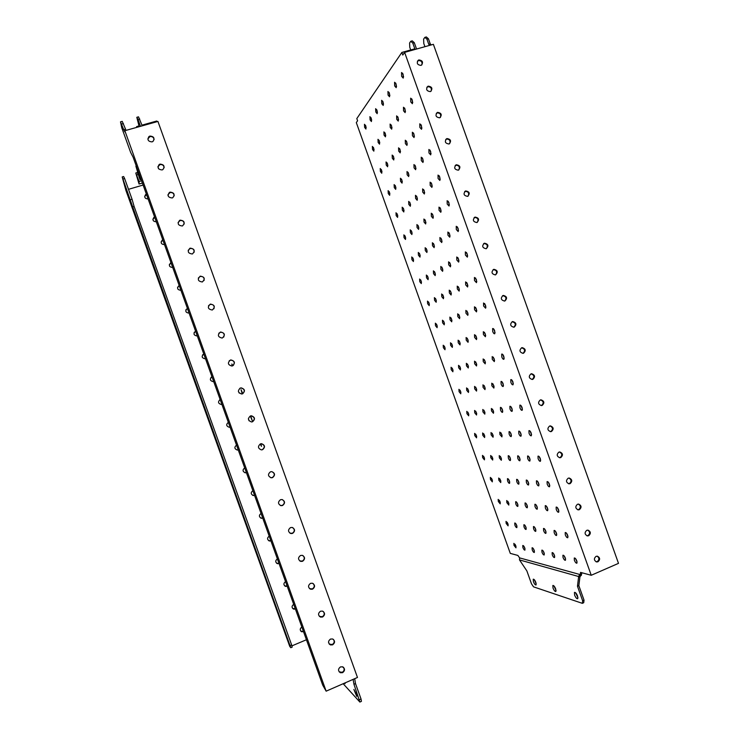 <?xml version="1.0" encoding="UTF-8"?>
<svg xmlns="http://www.w3.org/2000/svg" width="739" height="739" viewBox="0 0 739 739"><rect width="100%" height="100%" fill="white"/><g stroke="black" fill="none" stroke-linecap="round" stroke-linejoin="round"><path stroke-width="1.11" d="M412.288 99.977L410.672 98.176L410.745 101.899L412.371 103.7L412.288 99.977M411.771 98.86L412.741 102.592M405.027 109.03L403.457 107.247L403.559 110.85L405.129 112.624L405.027 109.03M404.547 107.977L405.471 111.478M555.7 588.928C554.656 586.443 553.696 585.297 552.837 585.482L553.012 588.05C554.056 590.535 555.017 591.68 555.876 591.496L555.7 588.928M556.079 590.507L553.945 585.907M535.867 582.48C534.888 580.143 534.011 579.053 533.225 579.21L533.419 581.685C534.399 584.013 535.276 585.103 536.061 584.946L535.867 582.48M536.228 583.912L534.306 579.699M577.584 596.04C576.448 593.399 575.404 592.188 574.452 592.41L574.609 595.08C575.736 597.722 576.78 598.932 577.741 598.71L577.584 596.04M577.972 597.768L575.589 592.752M418.93 59.933L418.403 60.155C416.362 63.083 417.184 64.829 420.879 65.392L421.387 65.18C423.447 62.261 422.634 60.506 418.93 59.933M417.415 61.171L418.468 60.57C421.332 60.589 422.477 62.002 421.904 64.801M428.287 86.149L427.844 86.324C425.701 89.253 426.495 91.017 430.227 91.608L430.652 91.442C432.823 88.523 432.038 86.759 428.287 86.149M426.846 87.276L427.807 86.74C430.754 86.786 431.872 88.237 431.17 91.091M437.636 112.365L437.294 112.494C435.031 115.413 435.798 117.187 439.585 117.815L439.899 117.695C442.19 114.776 441.432 113.002 437.636 112.365M436.278 113.363L437.137 112.91C440.176 112.984 441.266 114.471 440.416 117.381M446.984 138.562L446.744 138.646C444.361 141.565 445.09 143.348 448.924 144.003L449.146 143.929C451.547 141.02 450.827 139.228 446.984 138.562M445.728 139.44L446.476 139.061C449.589 139.172 450.651 140.706 449.645 143.652M456.323 164.751L456.185 164.797C453.691 167.698 454.383 169.499 458.272 170.192L458.383 170.155C460.905 167.254 460.221 165.453 456.323 164.751M455.178 165.499L455.797 165.213C459.011 165.36 460.027 166.931 458.864 169.915M465.672 190.93L465.635 190.939C463.02 193.83 463.676 195.641 467.611 196.371L467.621 196.362C470.253 193.479 469.607 191.669 465.672 190.93M464.646 191.558L465.127 191.346C468.434 191.54 469.404 193.147 468.064 196.177M475.001 217.09C472.36 219.926 472.978 221.746 476.849 222.559L476.941 222.531C479.583 219.686 478.955 217.866 475.075 217.072L475.001 217.09M474.115 217.608L474.521 217.451C477.874 217.756 478.78 219.418 477.246 222.411M484.341 243.251C481.708 246.022 482.29 247.851 486.077 248.747L486.28 248.692C488.904 245.902 488.313 244.073 484.516 243.196L484.341 243.251M483.592 243.648L483.943 243.537C487.324 243.999 488.146 245.699 486.41 248.637M493.661 269.402C491.056 272.109 491.601 273.957 495.306 274.917L495.601 274.834C498.215 272.109 497.661 270.271 493.948 269.319L493.661 269.402M493.079 269.689L493.356 269.615C496.765 270.234 497.504 271.98 495.573 274.843M502.991 295.535C500.395 298.196 500.913 300.043 504.525 301.078L504.931 300.967C507.517 298.297 507 296.45 503.379 295.434L502.991 295.535M512.312 321.659C509.744 324.264 510.215 326.121 513.734 327.22L514.252 327.1C516.82 324.476 516.339 322.629 512.801 321.539L512.312 321.659M521.632 347.783C519.083 350.332 519.517 352.189 522.953 353.353L523.572 353.214C526.122 350.646 525.669 348.79 522.224 347.644L521.632 347.783M530.944 373.888C528.413 376.391 528.819 378.248 532.163 379.476L532.884 379.319C535.415 376.807 534.999 374.941 531.637 373.731L530.944 373.888M531.036 373.86C534.352 375.098 534.75 376.955 532.237 379.43L532.108 379.476M540.255 399.984C537.752 402.432 538.121 404.298 541.373 405.582L542.195 405.415C544.698 402.949 544.32 401.083 541.05 399.817L540.255 399.984M540.514 399.901C543.673 401.249 544.006 403.115 541.53 405.489L541.234 405.582M549.567 426.07C547.082 428.472 547.423 430.338 550.592 431.668L551.497 431.493C553.982 429.082 553.631 427.216 550.453 425.895L549.567 426.07M549.992 425.95C552.984 427.401 553.262 429.257 550.823 431.53L550.361 431.659M558.869 452.148C556.412 454.503 556.716 456.369 559.802 457.746L560.799 457.57C563.257 455.196 562.942 453.33 559.848 451.972L558.869 452.148M559.451 451.991C562.287 453.534 562.508 455.39 560.107 457.561L559.488 457.718M568.171 478.216C565.732 480.526 566.009 482.401 569.012 483.814L570.102 483.639C572.54 481.311 572.245 479.445 569.242 478.031L568.171 478.216M568.901 478.041C571.58 479.657 571.746 481.505 569.39 483.583L568.624 483.759M577.464 504.275C575.053 506.548 575.302 508.414 578.212 509.873L579.394 509.688C581.805 507.407 581.547 505.541 578.628 504.09L577.464 504.275M578.341 504.081C580.872 505.762 580.983 507.601 578.674 509.596L577.759 509.79M586.757 530.316C584.373 532.551 584.595 534.417 587.422 535.914L588.687 535.738C591.071 533.484 590.849 531.618 588.004 530.14L586.757 530.316M587.764 530.122C590.147 531.858 590.212 533.678 587.948 535.599L586.914 535.793M596.05 556.356C593.685 558.555 593.888 560.421 596.632 561.945L597.98 561.769C600.336 559.562 600.133 557.696 597.371 556.181L596.05 556.356M597.177 556.153C599.421 557.936 599.44 559.746 597.223 561.594L596.068 561.788M403.115 74.279L401.545 72.524L401.628 76.339L403.198 78.103L403.115 74.279M402.635 73.235L403.577 76.967M413.96 134.055L412.353 132.235L412.445 135.736L414.062 137.556L413.96 134.055M413.443 132.937L414.403 136.429M422.893 159.07L421.239 157.204L421.332 160.622L422.985 162.478L422.893 159.07M422.329 157.878L423.318 161.37M431.816 184.076L430.116 182.163L430.209 185.498L431.909 187.401L431.816 184.076M431.216 182.819L432.241 186.302M440.74 209.072L438.994 207.114L439.086 210.356L440.832 212.305L440.74 209.072M440.093 207.742L441.155 211.225M449.663 234.06L447.871 232.055L447.963 235.214L449.755 237.21L449.663 234.06M448.97 232.665L450.069 236.138M458.577 259.038L456.739 256.987L456.831 260.054L458.679 262.105L458.577 259.038M457.847 257.578L458.984 261.043M467.491 284.007L465.607 281.901L465.699 284.894L467.593 286.991L467.491 284.007M466.715 282.483L467.889 285.928M476.406 308.967L474.466 306.805L474.567 309.715L476.498 311.876L476.406 308.967M475.583 307.369L476.794 310.814M485.311 333.917L483.324 331.7L483.426 334.536L485.412 336.744L485.311 333.917M484.451 332.264L485.689 335.682M494.215 358.858L492.183 356.586L492.285 359.348L494.317 361.611L494.215 358.858M493.31 357.14L494.585 360.549M503.12 383.79C502.391 382.008 501.689 381.232 501.033 381.463L501.134 384.141C501.864 385.924 502.566 386.7 503.222 386.469L503.12 383.79M502.169 382.008L503.481 385.398M512.016 408.713C511.268 406.893 510.557 406.099 509.882 406.321L509.984 408.935C510.741 410.755 511.453 411.549 512.118 411.327L512.016 408.713M511.028 406.866L512.367 410.247M520.912 433.627C520.145 431.77 519.415 430.948 518.732 431.17L518.833 433.719C519.609 435.567 520.33 436.389 521.023 436.167L520.912 433.627M519.886 431.715L521.254 435.077M529.808 458.531C529.013 456.628 528.265 455.797 527.572 456.009L527.683 458.485C528.468 460.379 529.216 461.219 529.909 461.007L529.808 458.531M528.736 456.563L530.131 459.898M538.694 483.426C537.881 481.486 537.124 480.627 536.412 480.84L536.523 483.251C537.327 485.181 538.094 486.04 538.805 485.837L538.694 483.426M537.586 481.394L539.008 484.719M547.581 508.312C546.749 506.335 545.964 505.448 545.243 505.661L545.354 508.007C546.186 509.975 546.962 510.861 547.691 510.658L547.581 508.312M546.426 506.224L547.885 509.522M556.458 533.188C555.608 531.175 554.813 530.26 554.074 530.463L554.195 532.745C555.044 534.759 555.839 535.664 556.578 535.47L556.458 533.188M555.275 531.036L556.753 534.315M398.127 117.621L396.612 115.875L396.732 119.348L398.247 121.094L398.127 117.621M397.693 116.651L398.57 119.912M406.838 142.008L405.286 140.225L405.397 143.615L406.958 145.407L406.838 142.008M406.358 140.973L407.272 144.234M415.54 166.395L413.951 164.566L414.062 167.873L415.66 169.702L415.54 166.395M415.032 165.287L415.974 168.557M424.251 190.773L422.606 188.898L422.717 192.122L424.362 193.997L424.251 190.773M423.696 189.6L424.666 192.861M432.952 215.141L431.271 213.22L431.382 216.37L433.063 218.282L432.952 215.141M432.352 213.894L433.359 217.155M441.645 239.501L439.917 237.533L440.028 240.6L441.756 242.558L441.645 239.501M441.017 238.189L442.051 241.45M450.347 263.851L448.573 261.837L448.684 264.821L450.457 266.834L450.347 263.851M449.672 262.474L450.735 265.726M459.039 288.192L457.219 286.132L457.33 289.032L459.15 291.101L459.039 288.192M458.319 286.75L459.418 289.993M467.722 312.523L465.866 310.408L465.976 313.244L467.833 315.359L467.722 312.523M466.965 311.027L468.101 314.251M476.406 336.845L474.503 334.675L474.614 337.437L476.526 339.607L476.406 336.845M475.611 335.284L476.775 338.508M485.089 361.159L483.14 358.942L483.251 361.63L485.209 363.847L485.089 361.159M484.257 359.542L485.449 362.747M493.772 385.472L491.768 383.19L491.888 385.804L493.883 388.086L493.772 385.472M492.895 383.79L494.123 386.977M502.446 409.766C501.716 407.993 501.042 407.217 500.405 407.429L500.515 409.979C501.245 411.743 501.929 412.519 502.566 412.316L502.446 409.766M501.541 408.02L502.788 411.198M511.12 434.052C510.372 432.25 509.679 431.447 509.032 431.659L509.143 434.135C509.892 435.936 510.584 436.74 511.24 436.537L511.12 434.052M510.169 432.25L511.453 435.41M519.794 458.337C519.027 456.49 518.316 455.677 517.651 455.871L517.771 458.291C518.538 460.129 519.249 460.951 519.914 460.748L519.794 458.337M518.806 456.48L520.108 459.612M528.459 482.604C527.674 480.729 526.944 479.888 526.27 480.082L526.39 482.438C527.175 484.313 527.905 485.154 528.579 484.96L528.459 482.604M527.434 480.692L528.764 483.805M537.124 506.862C536.32 504.949 535.572 504.09 534.888 504.284L535.008 506.575C535.812 508.487 536.56 509.347 537.244 509.162L537.124 506.862M536.061 504.894L537.41 507.989M545.779 531.119C544.957 529.17 544.2 528.283 543.507 528.468L543.627 530.704C544.449 532.653 545.206 533.54 545.909 533.355L545.779 531.119M544.689 529.096L546.066 532.163M391.559 125.787L390.1 124.069L390.238 127.441L391.707 129.159L391.559 125.787M391.171 124.9L392.003 127.93M400.058 149.583L398.561 147.828L398.69 151.116L400.196 152.871L400.058 149.583M399.633 148.622L400.492 151.661M408.556 173.369L407.013 171.568L407.143 174.773L408.685 176.575L408.556 173.369M408.085 172.344L408.981 175.383M417.045 197.147L415.466 195.308L415.595 198.431L417.184 200.278L417.045 197.147M416.547 196.047L417.461 199.096M425.535 220.915L423.918 219.03L424.047 222.079L425.664 223.963L425.535 220.915M424.999 219.76L425.941 222.799M434.024 244.674L432.361 242.743L432.491 245.718L434.153 247.648L434.024 244.674M433.442 243.454L434.421 246.493M442.513 268.433L440.804 266.456L440.924 269.356L442.633 271.333L442.513 268.433M441.894 267.139L442.892 270.178M450.993 292.173L449.238 290.15L449.367 292.977L451.113 295L450.993 292.173M450.337 290.824L451.363 293.854M459.464 315.904L457.672 313.835L457.801 316.588L459.593 318.666L459.464 315.904M458.771 314.5L459.834 317.521M467.944 339.635L466.106 337.511L466.235 340.199L468.064 342.323L467.944 339.635M467.214 338.166L468.295 341.178M476.415 363.357L474.53 361.177L474.66 363.8L476.535 365.971L476.415 363.357M475.648 361.833L476.757 364.826M484.876 387.06L482.964 384.834L483.084 387.384L485.006 389.619L484.876 387.06M484.082 385.481L485.218 388.465M493.347 410.764L491.38 408.482L491.509 410.967L493.476 413.258L493.347 410.764M492.507 409.129L493.67 412.094M501.809 434.458L499.804 432.121L499.924 434.541L501.938 436.888L501.809 434.458M500.94 432.768L502.123 435.714M510.27 458.143C509.531 456.36 508.848 455.557 508.22 455.741L508.349 458.106C509.079 459.898 509.771 460.693 510.4 460.508L510.27 458.143M509.365 456.397L510.575 459.325M518.723 481.819C517.965 479.999 517.272 479.177 516.626 479.362L516.764 481.662C517.512 483.491 518.215 484.304 518.861 484.128L518.723 481.819M517.79 480.027L519.018 482.936M527.175 505.494C526.399 503.638 525.688 502.788 525.041 502.973L525.17 505.217C525.946 507.074 526.658 507.915 527.313 507.739L527.175 505.494M526.205 503.638L527.452 506.529M535.627 529.152C534.833 527.258 534.103 526.399 533.447 526.565L533.576 528.755C534.371 530.648 535.101 531.507 535.766 531.341L535.627 529.152M534.63 527.249L535.895 530.112M385.315 133.565L383.901 131.875L384.058 135.145L385.472 136.835L385.315 133.565M384.964 132.752L385.74 135.56M393.61 156.788L392.16 155.061L392.307 158.248L393.767 159.984L393.61 156.788M393.222 155.911L394.035 158.728M401.905 180.011L400.418 178.238L400.566 181.351L402.053 183.124L401.905 180.011M401.48 179.06L402.312 181.877M410.191 203.216L408.667 201.405L408.815 204.444L410.339 206.255L410.191 203.216M409.739 202.2L410.598 205.026M418.486 226.411L416.916 224.564L417.055 227.529L418.625 229.376L418.486 226.411M417.988 225.34L418.874 228.166M426.763 249.606L425.156 247.704L425.304 250.604L426.911 252.498L426.763 249.606M426.237 248.47L427.151 251.297M435.049 272.793L433.405 270.844L433.544 273.67L435.188 275.61L435.049 272.793M434.486 271.592L435.419 274.418M443.326 295.96L441.645 293.974L441.783 296.727L443.465 298.713L443.326 295.96M442.735 294.713L443.696 297.531M451.603 319.128L449.875 317.096L450.014 319.784L451.741 321.816L451.603 319.128M450.975 317.816L451.963 320.634M459.88 342.286L458.115 340.208L458.245 342.831L460.018 344.91L459.88 342.286M459.215 340.919L460.221 343.727M468.147 365.445L466.337 363.311L466.475 365.86L468.286 367.994L468.147 365.445M467.445 364.013L468.48 366.812M476.415 388.585L474.567 386.405L474.706 388.89L476.553 391.079L476.415 388.585M475.685 387.107L476.738 389.887M484.682 411.725L482.789 409.48L482.927 411.909L484.821 414.154L484.682 411.725M483.916 410.191L484.996 412.953M492.941 434.846L491.01 432.555L491.149 434.929L493.079 437.22L492.941 434.846M492.146 433.266L493.246 436.01M501.199 457.968L499.231 455.621L499.37 457.931L501.338 460.277L501.199 457.968M500.368 456.332L501.485 459.058M509.457 481.08C508.728 479.306 508.053 478.512 507.444 478.678L507.582 480.932C508.312 482.696 508.986 483.5 509.596 483.334L509.457 481.08M508.598 479.389L509.734 482.096M517.706 504.183C516.958 502.381 516.275 501.559 515.656 501.726L515.794 503.924C516.543 505.725 517.226 506.548 517.854 506.381L517.706 504.183M516.82 502.446L517.974 505.125M525.965 527.276C525.198 525.438 524.496 524.598 523.868 524.755L524.006 526.898C524.773 528.736 525.466 529.577 526.103 529.42L525.965 527.276M525.041 525.494L526.205 528.145M379.356 140.983L377.989 139.311L378.156 142.488L379.532 144.151L379.356 140.983M379.052 140.253L379.772 142.83M387.467 163.661L386.054 161.961L386.22 165.056L387.633 166.765L387.467 163.661M387.116 162.866L387.873 165.453M395.568 186.339L394.118 184.593L394.284 187.614L395.725 189.36L395.568 186.339M395.189 185.471L395.965 188.075M403.66 208.998L402.182 207.216L402.339 210.172L403.817 211.954L403.66 208.998M403.254 208.075L404.048 210.68M411.752 231.658L410.237 229.829L410.394 232.711L411.909 234.54L411.752 231.658M411.309 230.67L412.14 233.284M419.844 254.308L418.292 252.442L418.45 255.251L420.001 257.117L419.844 254.308M419.373 253.255L420.223 255.87M427.936 276.94L426.348 275.037L426.505 277.781L428.093 279.693L427.936 276.94M427.428 275.841L428.297 278.455M436.028 299.581L434.393 297.623L434.55 300.311L436.176 302.26L436.028 299.581M435.483 298.417L436.379 301.022M444.111 322.204L442.449 320.209L442.596 322.823L444.259 324.818L444.111 322.204M443.539 320.985L444.453 323.59M452.194 344.817L450.485 342.776L450.633 345.335L452.342 347.376L452.194 344.817M451.584 343.552L452.517 346.148M460.268 367.431L458.531 365.343L458.679 367.837L460.415 369.925L460.268 367.431M459.63 366.11L460.591 368.687M468.341 390.035L466.568 387.892L466.715 390.331L468.489 392.464L468.341 390.035M467.676 388.659L468.655 391.227M476.415 412.63L474.595 410.441L474.743 412.815L476.563 415.004L476.415 412.63M475.722 411.198L476.72 413.757M484.488 435.216L482.632 432.98L482.779 435.289L484.636 437.534L484.488 435.216M483.759 433.738L484.775 436.278M492.553 457.801L490.659 455.501L490.807 457.764L492.701 460.055L492.553 457.801M491.804 456.268L492.83 458.79M500.617 480.368L498.686 478.022L498.834 480.23L500.765 482.576L500.617 480.368M499.841 478.798L500.876 481.292M508.681 502.936L506.705 500.534L506.862 502.686L508.829 505.088L508.681 502.936M507.878 501.319L508.931 503.786M516.746 525.494C515.998 523.711 515.332 522.889 514.732 523.027L514.88 525.133C515.619 526.916 516.293 527.738 516.894 527.6L516.746 525.494M515.905 523.831L516.967 526.27M421.461 125.667L419.789 123.819L419.872 127.45L421.535 129.288L421.461 125.667M420.888 124.475L421.904 128.198M430.625 151.347L428.906 149.454L428.98 152.982L430.698 154.876L430.625 151.347M430.015 150.082L431.059 153.804M439.788 177.018L438.024 175.078L438.098 178.515L439.862 180.455L439.788 177.018M439.132 175.679L440.213 179.392M448.952 202.671L447.132 200.685L447.206 204.029L449.026 206.015L448.952 202.671M448.24 201.267L449.367 204.971M458.106 228.323L456.24 226.291L456.314 229.543L458.18 231.575L458.106 228.323M457.349 226.845L458.513 230.54M467.251 253.967L465.339 251.879L465.413 255.038L467.334 257.135L467.251 253.967M466.457 252.415L467.658 256.1M476.406 279.591L474.438 277.448L474.512 280.534L476.479 282.677L476.406 279.591M475.565 277.984L476.794 281.651M485.551 305.216L483.528 303.018L483.611 306.011L485.625 308.209L485.551 305.216M484.664 303.535L485.939 307.184M494.687 330.823C493.975 329.067 493.282 328.319 492.617 328.569L492.701 331.478C493.421 333.234 494.105 333.991 494.77 333.742L494.687 330.823M493.754 329.077L495.065 332.716M503.832 356.429C503.093 354.637 502.381 353.861 501.707 354.11L501.79 356.946C502.529 358.738 503.231 359.505 503.915 359.265L503.832 356.429M502.843 354.609L504.201 358.23M512.968 382.017C512.201 380.188 511.48 379.393 510.788 379.643L510.871 382.396C511.628 384.225 512.358 385.019 513.051 384.779L512.968 382.017M511.933 380.132L513.328 383.744M522.094 407.605C521.318 405.729 520.57 404.907 519.868 405.157L519.951 407.836C520.727 409.711 521.475 410.524 522.187 410.284L522.094 407.605M521.023 405.656L522.445 409.24M531.221 433.174C530.426 431.262 529.66 430.421 528.939 430.661L529.032 433.266C529.826 435.179 530.593 436.019 531.313 435.779L531.221 433.174M530.103 431.16L531.572 434.726M540.348 458.734C539.525 456.776 538.749 455.917 538.01 456.157L538.112 458.688C538.925 460.646 539.701 461.505 540.44 461.265L540.348 458.734M539.184 456.656L540.68 460.203M549.465 484.285C548.624 482.29 547.83 481.403 547.082 481.643L547.183 484.1C548.015 486.096 548.818 486.983 549.567 486.752L549.465 484.285M548.264 482.142L549.798 485.671M558.582 509.827C557.723 507.795 556.91 506.88 556.144 507.111L556.245 509.504C557.104 511.545 557.917 512.45 558.684 512.229L558.582 509.827M557.335 507.619L558.896 511.129M567.7 535.369C566.813 533.281 565.982 532.348 565.206 532.57L565.307 534.897C566.194 536.976 567.025 537.909 567.801 537.696L567.7 535.369M566.407 533.096L568.005 536.579M576.808 560.892C575.903 558.767 575.053 557.806 574.258 558.019L574.369 560.282C575.275 562.407 576.124 563.367 576.919 563.155L576.808 560.892M575.478 558.555L577.094 562.019M396.086 83.997L394.571 82.26L394.672 85.946L396.196 87.682L396.086 83.997M395.651 83.017L396.547 86.509M565.335 558.056C564.467 555.996 563.654 555.072 562.906 555.257L563.026 557.483C563.894 559.534 564.707 560.467 565.455 560.273L565.335 558.056M564.116 555.848L565.612 559.1M389.416 93.216L387.938 91.507L388.067 95.072L389.536 96.781L389.416 93.216M389.019 92.32L389.869 95.571M554.444 555.368C553.603 553.372 552.827 552.467 552.116 552.643L552.245 554.823C553.077 556.809 553.853 557.714 554.573 557.539L554.444 555.368M553.317 553.289L554.703 556.328M383.061 101.991L381.638 100.301L381.777 103.756L383.208 105.437L383.061 101.991M382.71 101.169L383.513 104.181M544.08 552.809C543.267 550.878 542.518 549.992 541.844 550.158L541.983 552.292C542.795 554.213 543.534 555.1 544.218 554.943L544.08 552.809M543.045 550.851L544.329 553.687M377.019 110.342L375.634 108.679L375.8 112.023L377.176 113.686L377.019 110.342M376.696 109.594L377.453 112.383M534.205 550.37C533.429 548.495 532.708 547.636 532.071 547.784L532.219 549.871C532.995 551.747 533.706 552.606 534.352 552.458L534.205 550.37M533.262 548.541L534.436 551.165M371.255 118.295L369.916 116.66L370.091 119.912L371.431 121.547L371.255 118.295M370.978 117.63L371.68 120.189M524.801 548.042C524.043 546.223 523.36 545.382 522.75 545.521L522.898 547.571C523.655 549.391 524.339 550.232 524.949 550.093L524.801 548.042M523.942 546.333L525.013 548.754M365.759 125.898L364.456 124.281L364.641 127.431L365.944 129.048L365.759 125.898M365.519 125.316L366.165 127.635M373.675 148.059L372.345 146.414L372.53 149.49L373.86 151.144L373.675 148.059M373.407 147.412L374.073 149.758M381.592 170.219L380.234 168.538L380.409 171.55L381.777 173.231L381.592 170.219M381.296 169.508L381.989 171.873M389.508 192.371L388.114 190.653L388.289 193.6L389.684 195.318L389.508 192.371M389.176 191.595L389.896 193.969M397.425 214.522L395.993 212.767L396.169 215.64L397.6 217.395L397.425 214.522M397.065 213.682L397.804 216.065M405.341 236.656L403.873 234.863L404.039 237.672L405.508 239.464L405.341 236.656M404.944 235.759L405.702 238.152M413.249 258.789L411.743 256.95L411.909 259.694L413.415 261.532L413.249 258.789M412.824 257.828L413.6 260.23M421.147 280.912L419.613 279.037L419.78 281.716L421.313 283.591L421.147 280.912M420.694 279.896L421.498 282.298M429.054 303.027L427.484 301.115L427.641 303.729L429.211 305.641L429.054 303.027M428.565 301.955L429.387 304.357M436.952 325.132L435.345 323.174L435.511 325.733L437.118 327.691L436.952 325.132M436.435 324.015L437.285 326.407M444.85 347.238L443.206 345.233L443.372 347.727L445.007 349.732L444.85 347.238M444.305 346.064L445.164 348.448M452.748 369.334L451.067 367.283L451.224 369.712L452.905 371.763L452.748 369.334M452.176 368.105L453.053 370.479M460.637 391.421L458.928 389.324L459.085 391.698L460.794 393.795L460.637 391.421M460.037 390.146L460.933 392.511M468.535 413.498L466.78 411.355L466.937 413.674L468.692 415.817L468.535 413.498M467.898 412.177L468.812 414.524M476.415 435.576L474.632 433.377L474.789 435.64L476.572 437.839L476.415 435.576M475.759 434.199L476.683 436.537M484.304 457.635L482.475 455.39L482.632 457.607L484.461 459.852L484.304 457.635M483.62 456.222L484.562 458.531M492.183 479.694L490.326 477.394L490.484 479.556L492.34 481.856L492.183 479.694M491.481 478.235L492.423 480.526M500.063 501.744L498.169 499.398L498.326 501.504L500.22 503.859L500.063 501.744M499.333 500.248L500.294 502.502M507.942 523.794L506.012 521.383L506.169 523.443L508.099 525.854L507.942 523.794M507.185 522.251L508.155 524.478M515.822 545.825L513.845 543.368L514.002 545.382L515.979 547.839L515.822 545.825M515.046 544.246L516.007 546.444M430.902 45.014L404.621 52.377L591.237 575.275L618.497 563.358L433.387 44.322L430.902 45.014M404.621 52.377L402.783 55.056L401.85 52.441L356.808 118.582L357.584 120.762L356.318 122.6L510.289 553.382L517.863 555.432L519.6 557.89L580.189 574.591L581.288 575.395L581.833 572.734M581.695 573.815L580.3 574.425L580.549 572.392L591.237 575.275M579.921 574.748L578.452 576.475L519.499 559.922L519.6 557.89M581.288 575.395L578.563 577.261L578.452 576.475M580.346 576.337L578.97 575.69M410.699 49.966L409.794 47.407L409.572 43.019L410.773 41.273L412.26 40.857L414.283 42.668L412.787 43.084L414.828 48.811L401.85 52.441M502.566 295.729L502.779 295.683C506.197 296.468 506.843 298.26 504.719 301.041M512.053 321.77L512.182 321.751C515.61 322.703 516.164 324.523 513.854 327.201M521.549 347.81L521.595 347.81C525.013 348.928 525.475 350.776 522.981 353.353M578.563 577.261L577.473 586.249L582.665 600.798L582.332 603.338L533.54 586.849L531.48 583.801L526.861 570.896L519.499 559.922M582.332 603.338L583.708 602.719L584.041 600.188L578.849 585.639L579.967 576.651M582.665 600.798L584.041 600.188M577.473 586.249L578.849 585.639M414.283 42.668L416.556 49.033M410.773 41.273L412.787 43.084M431.364 44.885L430.255 43.924L428.408 38.733L426.348 36.95L424.87 37.356L423.623 39.112L423.789 43.499L424.925 46.686M429.876 45.301L428.777 44.34L426.92 39.149L424.87 37.356M428.408 38.733L426.92 39.149M430.255 43.924L428.777 44.34M403.429 51.998L404.972 51.564M356.106 693.755L353.87 689.432L356.743 696.378L356.106 693.755M147.837 138.923L149.915 136.604C152.299 136.309 153.694 137.325 154.109 139.625M149.952 136.059C153.924 136.429 154.931 138.221 152.973 141.445L152.04 141.888C148.086 141.537 147.07 139.754 148.982 136.53L149.952 136.059M144.659 196.528L146.516 194.523M146.405 194.2L145.592 194.597C144.031 197.258 144.862 198.717 148.086 198.957L148.105 198.948M152.871 219.28L154.71 217.34M156.298 221.811L156.317 221.802C152.982 221.515 152.197 220.037 153.924 217.368L153.897 217.7M154.608 217.054L153.924 217.368M157.906 166.838L159.966 164.594C162.423 164.307 163.818 165.36 164.15 167.753M160.021 164.104C164.086 164.52 165.046 166.349 162.885 169.582L162.109 169.933C158.054 169.527 157.093 167.707 159.208 164.474L160.021 164.104M161.084 241.995L162.903 240.157M164.501 244.655L164.52 244.646C161.111 244.304 160.363 242.798 162.266 240.129L162.229 240.424M162.811 239.898L162.266 240.129M167.984 194.717L170.007 192.583C172.556 192.288 173.951 193.396 174.182 195.89M170.081 192.131C174.247 192.62 175.143 194.477 172.769 197.71L172.169 197.96C168.021 197.498 167.106 195.641 169.443 192.408L170.081 192.131M169.305 264.682L171.097 262.955M171.014 262.733L170.617 262.89C168.538 265.55 169.231 267.084 172.695 267.481L172.723 267.481M178.071 222.55L180.048 220.555C182.709 220.268 184.094 221.432 184.187 224.046M180.14 220.148C184.408 220.702 185.24 222.596 182.644 225.811L182.228 225.977C177.979 225.441 177.129 223.566 179.679 220.333L180.14 220.148M188.177 250.336L190.089 248.507C192.888 248.249 194.246 249.486 194.163 252.239M190.191 248.156C194.56 248.794 195.327 250.706 192.51 253.902L192.279 253.985C187.937 253.375 187.152 251.463 189.923 248.258L190.191 248.156M177.554 287.332L179.281 285.753M179.217 285.559L178.977 285.642C176.704 288.293 177.342 289.845 180.898 290.316L180.916 290.307M198.311 278.058L200.121 276.46C203.096 276.229 204.417 277.568 204.093 280.469M200.241 276.155C204.703 276.866 205.405 278.806 202.357 281.965L202.329 281.975C197.886 281.291 197.174 279.36 200.177 276.183L200.241 276.155M185.822 309.927L187.466 308.542M187.41 308.375L187.337 308.403C184.879 311.017 185.461 312.597 189.092 313.133L189.11 313.124M208.509 305.697L210.282 304.357C213.405 304.292 214.633 305.761 213.959 308.745M210.292 304.145L210.421 304.099C214.79 304.921 215.437 306.879 212.379 309.964L212.195 310.011C207.862 309.151 207.225 307.193 210.292 304.145M194.135 332.458L195.65 331.321M195.604 331.192L195.586 331.201C193.073 333.705 193.59 335.303 197.137 335.986L197.304 335.94M218.79 333.271L220.518 332.227C223.778 332.439 224.85 334.056 223.714 337.076M220.333 332.116L220.675 332.023C224.868 332.993 225.45 334.97 222.421 337.935L222.033 338.037C217.866 337.021 217.294 335.053 220.333 332.116M202.523 354.942L203.825 354.092M205.479 358.748L205.165 358.831C201.747 358.027 201.285 356.41 203.77 354.009L203.798 353.999M229.219 360.789L230.744 360.096C234.189 360.66 235.048 362.433 233.321 365.426M230.365 360.078L230.91 359.939C234.947 361.057 235.455 363.043 232.452 365.888L231.87 366.027C227.861 364.881 227.363 362.895 230.365 360.078M211.031 377.37L212.001 376.853M213.663 381.546L213.183 381.657C209.904 380.733 209.497 379.116 211.964 376.798L211.982 376.798M239.806 388.317L240.951 387.975C244.591 388.963 245.191 390.876 242.762 393.73M240.397 388.03L241.145 387.864C245.006 389.111 245.45 391.097 242.484 393.841L241.699 394.007C237.866 392.732 237.441 390.737 240.397 388.03M219.668 399.817L220.176 399.614M220.167 399.587L220.148 399.596C217.719 401.813 218.07 403.439 221.201 404.473L221.866 404.325M250.512 415.937L251.158 415.845C254.844 417.202 255.223 419.198 252.304 421.821L252.073 421.895M250.429 415.965L251.371 415.78C255.057 417.147 255.445 419.142 252.516 421.775L251.537 421.96C247.879 420.574 247.51 418.57 250.429 415.965M228.351 422.366L228.333 422.375C225.931 424.509 226.226 426.135 229.229 427.262L229.681 427.207M261.236 443.714L261.357 443.714C264.867 445.174 265.19 447.169 262.308 449.7L261.384 449.885C257.883 448.407 257.578 446.402 260.451 443.89L261.578 443.705C265.098 445.164 265.421 447.16 262.539 449.7L261.375 449.885M238.207 449.82L237.274 450.042L238.226 449.875M236.526 445.146L236.508 445.146C234.143 447.197 234.392 448.832 237.256 450.042M271.878 471.63C274.917 473.348 275.065 475.334 272.312 477.57L270.788 477.727M270.474 471.805L271.776 471.621C275.139 473.163 275.398 475.168 272.562 477.616L271.222 477.8C267.887 476.23 267.638 474.235 270.474 471.805M246.373 472.554L244.951 472.748M244.711 467.907L244.683 467.916C242.355 469.893 242.558 471.519 245.283 472.803L246.41 472.646M282.372 499.61C284.94 501.532 284.921 503.462 282.316 505.421L280.321 505.485M280.497 499.712L281.956 499.527C285.162 501.153 285.365 503.148 282.575 505.513L281.069 505.688C277.901 504.044 277.707 502.049 280.497 499.712M254.539 495.278L252.729 495.389M252.877 490.668L252.858 490.678C250.567 492.58 250.724 494.206 253.329 495.546L254.576 495.398M262.696 518.002L260.608 518.002M261.052 513.42L261.033 513.429C258.779 515.268 258.89 516.884 261.366 518.288L262.751 518.15M292.746 527.618C294.926 529.632 294.778 531.507 292.311 533.262L289.974 533.207M290.501 527.6L292.127 527.434C295.175 529.124 295.332 531.11 292.589 533.401L290.935 533.567C287.905 531.858 287.767 529.872 290.501 527.6M303.008 555.608C304.884 557.659 304.653 559.488 302.297 561.095L299.72 560.929M300.514 555.488L302.279 555.331C305.189 557.077 305.299 559.063 302.593 561.28L300.801 561.428C297.909 559.663 297.817 557.686 300.514 555.488M270.853 540.708L268.562 540.615M269.218 536.163L269.199 536.172C266.982 537.955 267.056 539.562 269.421 541.013L270.917 540.893M279.009 563.414L276.571 563.238M279.065 563.635L277.273 563.561M277.384 558.896L277.365 558.906C275.185 560.633 275.222 562.24 277.476 563.728M313.207 583.57C314.842 585.639 314.537 587.422 312.283 588.909L309.53 588.65M310.519 583.357L312.412 583.228C315.193 585.011 315.257 586.988 312.597 589.149L310.676 589.269C307.923 587.468 307.867 585.491 310.519 583.357M287.157 586.101L284.607 585.861M287.222 586.36L285.328 586.239M285.55 581.63L285.531 581.639C283.379 583.32 283.388 584.918 285.54 586.433M323.34 611.513C324.791 613.573 324.43 615.31 322.269 616.714L319.387 616.381M320.523 611.208L322.527 611.107C325.188 612.936 325.206 614.903 322.601 617L320.55 617.102C317.927 615.254 317.909 613.296 320.523 611.208M333.446 639.42C334.739 641.47 334.342 643.17 332.245 644.51L329.271 644.112M330.518 639.059L332.633 638.976C335.173 640.833 335.164 642.791 332.596 644.851L330.444 644.916C327.922 643.041 327.95 641.092 330.518 639.059M295.304 608.788L292.672 608.483M293.706 604.345L293.688 604.354C291.572 605.998 291.554 607.587 293.614 609.121L295.406 609.075M343.515 667.308C344.679 669.34 344.254 671.003 342.222 672.296L339.173 671.843M340.503 666.892L342.73 666.837C345.159 668.721 345.113 670.67 342.582 672.684L340.328 672.721C337.926 670.827 337.982 668.878 340.503 666.892M303.452 631.466L300.764 631.124M303.544 631.79L301.447 631.559M301.863 627.06L301.845 627.069C299.766 628.667 299.711 630.247 301.688 631.808M238.383 391.365L239.196 393.046M248.396 418.634L249.052 420.787M232.222 365.962L231.834 363.994L232.831 365.731M242.281 393.905L241.043 389.702L242.817 393.693M250.715 415.891L252.248 420.667L250.299 416.011M157.915 166.654L158.7 168.917M328.532 642.145L329.391 644.242M260.858 443.769L261.477 446.338L260.211 443.991M167.984 195.031L168.104 195.78M122.203 176.944L125.935 190.459L289.753 646.413L290.815 647.715L292.173 647.142L291.646 644.944L134.128 206.523L132.059 199.244L124.623 178.533L123.635 176.529L122.203 176.944L132.706 206.948L290.815 647.715M344.06 668.352L342.508 666.763M156.982 121.704L156.742 121.02L141.953 125.159L138.516 116.836L136.807 117.307L139.181 126.692M357.473 677.469L157.934 121.445L124.854 130.701L326.139 691.168L357.473 677.469M142.396 183.05L139.052 184.029L139.126 181.48L141.574 180.759M141.075 179.374L140.059 179.669L139.292 177.545M139.449 174.847L139.255 177.554L140.318 177.249M306.426 639.752L291.877 645.895M128.503 189.332L143.107 185.036M354.692 678.688L355.505 683.584L361.038 699.002L361.426 701.366L359.875 702.05L343.164 683.723M344.531 683.132L345.067 683.695L344.974 682.928M353.122 679.372L353.953 684.259L359.875 702.05M355.505 683.584L353.953 684.259M361.038 699.002L359.487 699.685M139.126 181.48L135.782 172.991L139.052 184.029M136.798 174.986L138.184 174.58M138.073 174.275L137.205 172.584L135.782 172.991M124.854 130.701L124.873 131.912L123.69 129.658L120.503 121.833L121.778 127.782L130.627 152.41L133.122 157.231L322.712 685.099L326.139 691.168M126.046 130.369L122.231 121.353L120.503 121.833M123.69 129.658L125.418 129.168M121.676 124.06L123.404 123.57M290.279 645.516L291.646 644.944M132.706 206.948L134.128 206.523M130.627 199.669L132.059 199.244M123.182 178.949L124.623 178.533M139.338 174.875L135.902 166.21L139.255 177.554M137.029 127.293L136.641 126.591L136.623 127.413M138.692 126.831L138.304 126.129L136.641 126.591M139.745 119.025L138.036 119.506L140.484 126.332M138.036 119.506L136.807 117.307M417.932 60.783L418.403 60.155M427.364 86.916L427.844 86.324M436.804 113.039L437.294 112.494M446.236 139.154L446.744 138.646M455.658 165.259L456.185 164.797M465.09 191.355L465.635 190.939M531.073 373.842L531.637 373.731M521.595 347.81L522.224 347.644M512.182 321.751L512.801 321.539M502.779 295.683L503.379 295.434M493.356 269.615L493.948 269.319M483.943 243.537L484.516 243.196M474.521 217.451L475.075 217.072M159.208 164.474L159.162 164.963M148.982 136.53L148.955 137.075"/></g></svg>
